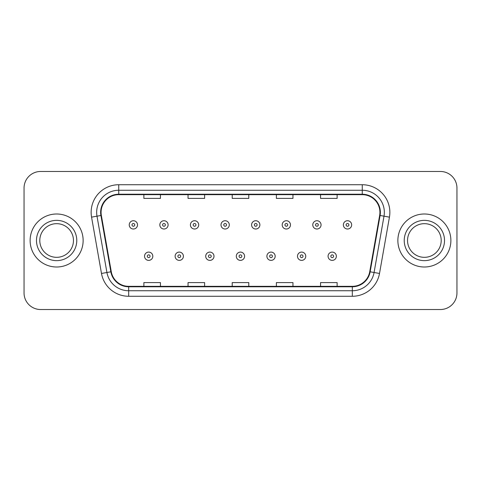 <?xml version="1.0" encoding="UTF-8"?>
<svg xmlns="http://www.w3.org/2000/svg" width="481" height="481" viewBox="0 0 481 481"><rect width="100%" height="100%" fill="white"/><g stroke="black" fill="none" stroke-linecap="round" stroke-linejoin="round"><path stroke-width="0.72" d="M30.123 240.5A26.503 26.503 0 0 0 56.626 267.003A26.503 26.503 0 0 0 83.135 240.5A26.503 26.503 0 0 0 56.626 213.997A26.503 26.503 0 0 0 30.123 240.5A26.503 26.503 0 0 0 56.626 267.003A26.503 26.503 0 0 0 83.135 240.5A26.503 26.503 0 0 0 56.626 213.997A26.503 26.503 0 0 0 30.123 240.5M397.865 240.5A26.503 26.503 0 0 0 424.374 267.003A26.503 26.503 0 0 0 450.877 240.5A26.503 26.503 0 0 0 424.374 213.997A26.503 26.503 0 0 0 397.865 240.5A26.503 26.503 0 0 0 424.374 267.003A26.503 26.503 0 0 0 450.877 240.5A26.503 26.503 0 0 0 424.374 213.997A26.503 26.503 0 0 0 397.865 240.5M101.076 212.337A17.671 17.671 0 0 1 118.747 194.673L362.253 194.673A17.671 17.671 0 0 1 379.653 215.41L369.721 271.729A17.671 17.671 0 0 1 352.32 286.327L128.68 286.327A17.671 17.671 0 0 1 111.279 271.729L101.347 215.41A17.671 17.671 0 0 1 101.076 212.337M100.637 212.337A18.11 18.11 0 0 0 100.914 215.482L110.84 271.807A18.11 18.11 0 0 0 128.68 286.772L352.32 286.772A18.11 18.11 0 0 0 370.16 271.807L380.086 215.482A18.11 18.11 0 0 0 362.253 194.228L118.747 194.228A18.11 18.11 0 0 0 100.637 212.337M91.558 217.135A27.609 27.609 0 0 1 118.747 184.728L362.253 184.728A27.609 27.609 0 0 1 389.442 217.135L379.509 273.455A27.609 27.609 0 0 1 352.32 296.272L128.68 296.272A27.609 27.609 0 0 1 101.491 273.455L91.558 217.135L96.994 216.173A22.084 22.084 0 0 1 118.747 190.254L362.253 190.254A22.084 22.084 0 0 1 384.006 216.173L374.074 272.499A22.084 22.084 0 0 1 352.32 290.746L128.68 290.746A22.084 22.084 0 0 1 106.926 272.499L96.994 216.173A22.084 22.084 0 0 1 96.663 212.337M456.95 188.047A16.564 16.564 0 0 0 440.386 171.476L40.614 171.476A16.564 16.564 0 0 0 24.05 188.047L24.05 292.953A16.564 16.564 0 0 0 40.614 309.523L440.386 309.523A16.564 16.564 0 0 0 456.95 292.953L456.95 188.047L456.95 292.953M232.215 194.673L232.215 198.406L248.785 198.406L248.785 194.673M188.047 194.673L188.047 198.406L204.611 198.406L204.611 194.673M143.873 194.673L143.873 198.406L160.438 198.406L160.438 194.673M276.389 194.673L276.389 198.406L292.953 198.406L292.953 194.673M320.562 194.673L320.562 198.406L337.127 198.406L337.127 194.673M248.785 286.327L248.785 282.594L232.215 282.594L232.215 286.327M204.611 286.327L204.611 282.594L188.047 282.594L188.047 286.327M160.438 286.327L160.438 282.594L143.873 282.594L143.873 286.327M292.953 286.327L292.953 282.594L276.389 282.594L276.389 286.327M337.127 286.327L337.127 282.594L320.562 282.594L320.562 286.327M24.05 188.047L24.05 292.953M440.386 171.476L40.614 171.476M40.614 309.523L440.386 309.523M137.518 224.874A4.143 4.143 0 0 1 133.381 229.016A4.143 4.143 0 0 1 129.239 224.874A4.143 4.143 0 0 1 133.381 220.731A4.143 4.143 0 0 1 137.518 224.874A4.143 4.143 0 0 0 133.381 220.731A4.143 4.143 0 0 0 129.239 224.874M144.534 256.235A4.143 4.143 0 0 1 148.677 252.098A4.143 4.143 0 0 1 152.814 256.235A4.143 4.143 0 0 1 148.677 260.377A4.143 4.143 0 0 1 144.534 256.235A4.143 4.143 0 0 0 148.677 260.377A4.143 4.143 0 0 0 152.814 256.235M73.461 240.5A16.829 16.829 0 0 0 56.626 223.671A16.829 16.829 0 0 0 39.797 240.5A16.829 16.829 0 0 0 56.626 257.329A16.829 16.829 0 0 0 73.461 240.5A16.829 16.829 0 0 1 56.626 257.329A16.829 16.829 0 0 1 39.797 240.5M168.109 224.874A4.143 4.143 0 0 1 163.967 229.016A4.143 4.143 0 0 1 159.83 224.874A4.143 4.143 0 0 1 163.967 220.731A4.143 4.143 0 0 1 168.109 224.874A4.143 4.143 0 0 0 163.967 220.731A4.143 4.143 0 0 0 159.83 224.874M198.701 224.874A4.143 4.143 0 0 1 194.558 229.016A4.143 4.143 0 0 1 190.416 224.874A4.143 4.143 0 0 1 194.558 220.731A4.143 4.143 0 0 1 198.701 224.874A4.143 4.143 0 0 0 194.558 220.731A4.143 4.143 0 0 0 190.416 224.874M229.293 224.874A4.143 4.143 0 0 1 225.15 229.016A4.143 4.143 0 0 1 221.007 224.874A4.143 4.143 0 0 1 225.15 220.731A4.143 4.143 0 0 1 229.293 224.874A4.143 4.143 0 0 0 225.15 220.731A4.143 4.143 0 0 0 221.007 224.874M259.878 224.874A4.143 4.143 0 0 1 255.742 229.016A4.143 4.143 0 0 1 251.599 224.874A4.143 4.143 0 0 1 255.742 220.731A4.143 4.143 0 0 1 259.878 224.874A4.143 4.143 0 0 0 255.742 220.731A4.143 4.143 0 0 0 251.599 224.874M175.126 256.235A4.143 4.143 0 0 1 179.263 252.098A4.143 4.143 0 0 1 183.405 256.235A4.143 4.143 0 0 1 179.263 260.377A4.143 4.143 0 0 1 175.126 256.235A4.143 4.143 0 0 0 179.263 260.377A4.143 4.143 0 0 0 183.405 256.235M205.712 256.235A4.143 4.143 0 0 1 209.854 252.098A4.143 4.143 0 0 1 213.997 256.235A4.143 4.143 0 0 1 209.854 260.377A4.143 4.143 0 0 1 205.712 256.235A4.143 4.143 0 0 0 209.854 260.377A4.143 4.143 0 0 0 213.997 256.235M236.303 256.235A4.143 4.143 0 0 1 240.446 252.098A4.143 4.143 0 0 1 244.588 256.235A4.143 4.143 0 0 1 240.446 260.377A4.143 4.143 0 0 1 236.303 256.235A4.143 4.143 0 0 0 240.446 260.377A4.143 4.143 0 0 0 244.588 256.235M441.203 240.5A16.829 16.829 0 0 0 424.374 223.671A16.829 16.829 0 0 0 407.539 240.5A16.829 16.829 0 0 0 424.374 257.329A16.829 16.829 0 0 0 441.203 240.5A16.829 16.829 0 0 1 424.374 257.329A16.829 16.829 0 0 1 407.539 240.5M290.47 224.874A4.143 4.143 0 0 1 286.327 229.016A4.143 4.143 0 0 1 282.191 224.874A4.143 4.143 0 0 1 286.327 220.731A4.143 4.143 0 0 1 290.47 224.874A4.143 4.143 0 0 0 286.327 220.731A4.143 4.143 0 0 0 282.191 224.874M321.061 224.874A4.143 4.143 0 0 1 316.919 229.016A4.143 4.143 0 0 1 312.776 224.874A4.143 4.143 0 0 1 316.919 220.731A4.143 4.143 0 0 1 321.061 224.874A4.143 4.143 0 0 0 316.919 220.731A4.143 4.143 0 0 0 312.776 224.874M351.653 224.874A4.143 4.143 0 0 1 347.51 229.016A4.143 4.143 0 0 1 343.368 224.874A4.143 4.143 0 0 1 347.51 220.731A4.143 4.143 0 0 1 351.653 224.874A4.143 4.143 0 0 0 347.51 220.731A4.143 4.143 0 0 0 343.368 224.874M266.895 256.235A4.143 4.143 0 0 1 271.037 252.098A4.143 4.143 0 0 1 275.174 256.235A4.143 4.143 0 0 1 271.037 260.377A4.143 4.143 0 0 1 266.895 256.235A4.143 4.143 0 0 0 271.037 260.377A4.143 4.143 0 0 0 275.174 256.235M297.486 256.235A4.143 4.143 0 0 1 301.623 252.098A4.143 4.143 0 0 1 305.766 256.235A4.143 4.143 0 0 1 301.623 260.377A4.143 4.143 0 0 1 297.486 256.235A4.143 4.143 0 0 0 301.623 260.377A4.143 4.143 0 0 0 305.766 256.235M328.072 256.235A4.143 4.143 0 0 1 332.215 252.098A4.143 4.143 0 0 1 336.357 256.235A4.143 4.143 0 0 1 332.215 260.377A4.143 4.143 0 0 1 328.072 256.235A4.143 4.143 0 0 0 332.215 260.377A4.143 4.143 0 0 0 336.357 256.235M362.253 184.728L362.253 194.228M96.994 216.173L100.914 215.482M128.68 296.272L128.68 286.772M352.32 286.772L352.32 296.272M370.16 271.807L379.509 273.455M101.491 273.455L110.84 271.807M380.086 215.482L389.442 217.135M118.747 184.728L118.747 194.228M131.998 224.874A1.383 1.383 0 0 0 133.381 226.256A1.383 1.383 0 0 0 134.758 224.874A1.383 1.383 0 0 0 133.381 223.491A1.383 1.383 0 0 0 131.998 224.874M150.054 256.235A1.383 1.383 0 0 0 148.677 254.858A1.383 1.383 0 0 0 147.294 256.235A1.383 1.383 0 0 0 148.677 257.618A1.383 1.383 0 0 0 150.054 256.235M76.774 240.5A20.142 20.142 0 0 0 56.626 220.358A20.142 20.142 0 0 0 36.484 240.5A20.142 20.142 0 0 0 56.626 260.642A20.142 20.142 0 0 0 76.774 240.5M162.59 224.874A1.383 1.383 0 0 0 163.967 226.256A1.383 1.383 0 0 0 165.35 224.874A1.383 1.383 0 0 0 163.967 223.491A1.383 1.383 0 0 0 162.59 224.874M193.182 224.874A1.383 1.383 0 0 0 194.558 226.256A1.383 1.383 0 0 0 195.941 224.874A1.383 1.383 0 0 0 194.558 223.491A1.383 1.383 0 0 0 193.182 224.874M223.767 224.874A1.383 1.383 0 0 0 225.15 226.256A1.383 1.383 0 0 0 226.533 224.874A1.383 1.383 0 0 0 225.15 223.491A1.383 1.383 0 0 0 223.767 224.874M254.359 224.874A1.383 1.383 0 0 0 255.742 226.256A1.383 1.383 0 0 0 257.119 224.874A1.383 1.383 0 0 0 255.742 223.491A1.383 1.383 0 0 0 254.359 224.874M180.646 256.235A1.383 1.383 0 0 0 179.263 254.858A1.383 1.383 0 0 0 177.886 256.235A1.383 1.383 0 0 0 179.263 257.618A1.383 1.383 0 0 0 180.646 256.235M211.237 256.235A1.383 1.383 0 0 0 209.854 254.858A1.383 1.383 0 0 0 208.471 256.235A1.383 1.383 0 0 0 209.854 257.618A1.383 1.383 0 0 0 211.237 256.235M241.823 256.235A1.383 1.383 0 0 0 240.446 254.858A1.383 1.383 0 0 0 239.063 256.235A1.383 1.383 0 0 0 240.446 257.618A1.383 1.383 0 0 0 241.823 256.235M444.516 240.5A20.142 20.142 0 0 0 424.374 220.358A20.142 20.142 0 0 0 404.226 240.5A20.142 20.142 0 0 0 424.374 260.642A20.142 20.142 0 0 0 444.516 240.5M284.95 224.874A1.383 1.383 0 0 0 286.327 226.256A1.383 1.383 0 0 0 287.71 224.874A1.383 1.383 0 0 0 286.327 223.491A1.383 1.383 0 0 0 284.95 224.874M315.542 224.874A1.383 1.383 0 0 0 316.919 226.256A1.383 1.383 0 0 0 318.302 224.874A1.383 1.383 0 0 0 316.919 223.491A1.383 1.383 0 0 0 315.542 224.874M346.128 224.874A1.383 1.383 0 0 0 347.51 226.256A1.383 1.383 0 0 0 348.893 224.874A1.383 1.383 0 0 0 347.51 223.491A1.383 1.383 0 0 0 346.128 224.874M272.414 256.235A1.383 1.383 0 0 0 271.037 254.858A1.383 1.383 0 0 0 269.655 256.235A1.383 1.383 0 0 0 271.037 257.618A1.383 1.383 0 0 0 272.414 256.235M303.006 256.235A1.383 1.383 0 0 0 301.623 254.858A1.383 1.383 0 0 0 300.246 256.235A1.383 1.383 0 0 0 301.623 257.618A1.383 1.383 0 0 0 303.006 256.235M333.598 256.235A1.383 1.383 0 0 0 332.215 254.858A1.383 1.383 0 0 0 330.832 256.235A1.383 1.383 0 0 0 332.215 257.618A1.383 1.383 0 0 0 333.598 256.235"/></g></svg>
